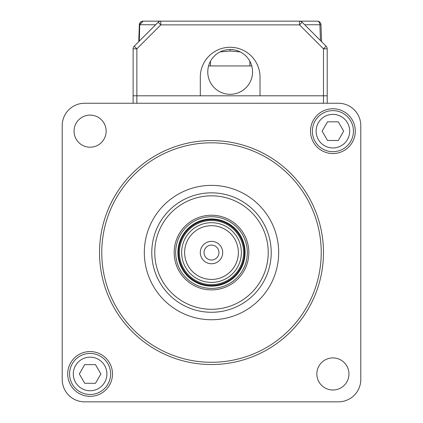 <?xml version="1.0" encoding="UTF-8"?>
<svg xmlns="http://www.w3.org/2000/svg" width="423" height="423" viewBox="0 0 423 423"><rect width="100%" height="100%" fill="white"/><g stroke="black" fill="none" stroke-linecap="round" stroke-linejoin="round"><path stroke-width="0.63" d="M243.093 269.462A35.828 35.828 0 0 1 194.596 284.145A35.828 35.828 0 0 1 179.907 235.648A35.828 35.828 0 0 1 228.404 220.965A35.828 35.828 0 0 1 243.093 269.462M360.793 125.657L360.793 332.43L360.793 125.657A22.393 22.393 0 0 0 338.4 103.26L84.6 103.26A22.393 22.393 0 0 0 62.207 125.657L62.207 379.457A22.393 22.393 0 0 0 84.6 401.85L338.4 401.85A22.393 22.393 0 0 0 360.793 379.457L360.793 125.657M133.118 103.26L133.118 95.799L133.118 103.26L131.627 103.26L338.4 103.26L327.201 103.26L338.4 103.26L327.201 103.26L327.201 95.799L323.468 95.799L327.201 95.799L327.201 48.825A3.733 3.733 0 0 0 326.112 46.181L311.18 31.254M291.373 401.85L84.6 401.85L291.373 401.85M252.557 71.91A22.393 22.393 0 0 1 230.16 94.303A22.393 22.393 0 0 1 207.767 71.91A22.393 22.393 0 0 1 230.16 49.517A22.393 22.393 0 0 1 252.557 71.91M149.145 31.254L134.213 46.181L136.851 48.825L136.851 95.799L323.468 95.799L260.018 95.799L260.018 77.134A29.859 29.859 0 0 0 230.16 47.276A29.859 29.859 0 0 0 200.301 77.134L200.301 95.799L133.118 95.799L136.851 95.799L136.851 103.26M220.113 51.897L230.16 51.04L240.211 51.897M208.576 65.94L249.866 65.94L249.866 61.272M210.453 65.94L210.453 61.272M133.118 95.799L133.118 48.825A3.733 3.733 0 0 1 134.213 46.181L158.154 22.245L160.793 24.883L160.793 21.15L299.532 21.15A3.733 3.733 0 0 1 302.17 22.245L326.112 46.181L323.468 48.825L299.532 24.883L302.17 22.245A3.733 3.733 0 0 0 299.532 21.15L317.261 21.15A3.733 3.733 0 0 1 320.988 24.751L321.58 41.655M158.154 22.245A3.733 3.733 0 0 1 160.793 21.15L143.064 21.15L160.793 21.15A3.733 3.733 0 0 0 158.154 22.245M133.118 48.825A3.733 3.733 0 0 1 134.213 46.181A3.733 3.733 0 0 0 133.118 48.825L136.851 48.825L160.793 24.883L299.532 24.883L299.532 21.15A3.733 3.733 0 0 1 302.17 22.245M249.866 65.94L251.743 65.94M155.643 24.751L139.336 24.751L138.744 41.655M139.299 41.1L139.701 24.751L143.064 21.15A3.733 3.733 0 0 0 139.336 24.751L143.064 21.15M316.853 373.958A16.048 16.048 0 0 0 332.901 390.006A16.048 16.048 0 0 0 348.949 373.958A16.048 16.048 0 0 0 332.901 357.911A16.048 16.048 0 0 0 316.853 373.958M74.051 131.156A16.048 16.048 0 0 0 90.099 147.204A16.048 16.048 0 0 0 106.147 131.156A16.048 16.048 0 0 0 90.099 115.104A16.048 16.048 0 0 0 74.051 131.156M99.532 252.557A111.968 111.968 0 0 1 211.5 140.584A111.968 111.968 0 0 1 323.468 252.557A111.968 111.968 0 0 1 211.5 364.526A111.968 111.968 0 0 1 99.532 252.557M321.231 252.557A109.731 109.731 0 0 0 211.5 142.826A109.731 109.731 0 0 0 101.769 252.557A109.731 109.731 0 0 0 211.5 362.289A109.731 109.731 0 0 0 321.231 252.557M278.683 252.557A67.183 67.183 0 0 1 211.5 319.74A67.183 67.183 0 0 1 144.317 252.557A67.183 67.183 0 0 1 211.5 185.374A67.183 67.183 0 0 1 278.683 252.557M151.783 252.557A59.717 59.717 0 0 0 211.5 312.274A59.717 59.717 0 0 0 271.217 252.557A59.717 59.717 0 0 0 211.5 192.84A59.717 59.717 0 0 0 151.783 252.557M248.824 252.557A37.324 37.324 0 0 1 211.5 289.882A37.324 37.324 0 0 1 174.176 252.557A37.324 37.324 0 0 1 211.5 215.233A37.324 37.324 0 0 1 248.824 252.557M67.706 373.958A22.393 22.393 0 0 0 90.099 396.351A22.393 22.393 0 0 0 112.492 373.958A22.393 22.393 0 0 0 90.099 351.566A22.393 22.393 0 0 0 67.706 373.958M310.508 131.156A22.393 22.393 0 0 0 332.901 153.549A22.393 22.393 0 0 0 355.294 131.156A22.393 22.393 0 0 0 332.901 108.759A22.393 22.393 0 0 0 310.508 131.156M242.215 264.491A32.952 32.952 0 0 0 223.434 221.842A32.952 32.952 0 0 0 180.785 240.624A32.952 32.952 0 0 0 199.566 283.273A32.952 32.952 0 0 0 242.215 264.491M242.813 264.719A33.591 33.591 0 0 0 223.667 221.245A33.591 33.591 0 0 0 180.187 240.391A33.591 33.591 0 0 0 199.333 283.865A33.591 33.591 0 0 0 242.813 264.719M183.667 241.745A29.859 29.859 0 0 1 222.313 224.724A29.859 29.859 0 0 1 239.333 263.37A29.859 29.859 0 0 1 200.687 280.386A29.859 29.859 0 0 1 183.667 241.745M236.547 262.286A26.871 26.871 0 0 0 221.234 227.505A26.871 26.871 0 0 0 186.453 242.823A26.871 26.871 0 0 0 201.766 277.604A26.871 26.871 0 0 0 236.547 262.286M201.062 248.502A11.199 11.199 0 0 0 207.444 262.995A11.199 11.199 0 0 0 221.938 256.613A11.199 11.199 0 0 0 215.556 242.12A11.199 11.199 0 0 0 201.062 248.502M204.542 249.85A7.466 7.466 0 0 0 208.798 259.516A7.466 7.466 0 0 0 218.458 255.259A7.466 7.466 0 0 0 214.202 245.599A7.466 7.466 0 0 0 204.542 249.85M244.7 247.434A33.591 33.591 0 0 0 206.382 219.357A33.591 33.591 0 0 0 178.3 257.676A33.591 33.591 0 0 0 216.618 285.752A33.591 33.591 0 0 0 244.7 247.434M244.066 247.534A32.952 32.952 0 0 0 206.477 219.992A32.952 32.952 0 0 0 178.934 257.581A32.952 32.952 0 0 0 216.523 285.123A32.952 32.952 0 0 0 244.066 247.534A32.952 32.952 0 0 0 206.477 219.992A32.952 32.952 0 0 0 178.934 257.581A32.952 32.952 0 0 0 216.523 285.123A32.952 32.952 0 0 0 244.066 247.534M181.99 257.11A29.859 29.859 0 0 1 206.947 223.048A29.859 29.859 0 0 1 241.01 248.005A29.859 29.859 0 0 1 216.053 282.067A29.859 29.859 0 0 1 181.99 257.11M238.059 248.46A26.871 26.871 0 0 0 207.402 225.998A26.871 26.871 0 0 0 184.941 256.65A26.871 26.871 0 0 0 215.598 279.117A26.871 26.871 0 0 0 238.059 248.46M222.567 250.85A11.199 11.199 0 0 0 209.792 241.491A11.199 11.199 0 0 0 200.433 254.265A11.199 11.199 0 0 0 213.208 263.624A11.199 11.199 0 0 0 222.567 250.85M237.192 231.92A32.952 32.952 0 0 0 190.868 226.865A32.952 32.952 0 0 0 185.808 273.189A32.952 32.952 0 0 0 232.132 278.249A32.952 32.952 0 0 0 237.192 231.92A32.952 32.952 0 0 0 190.868 226.865A32.952 32.952 0 0 0 185.808 273.189A32.952 32.952 0 0 0 232.132 278.249A32.952 32.952 0 0 0 237.192 231.92M237.689 231.524A33.591 33.591 0 0 0 190.466 226.363A33.591 33.591 0 0 0 185.311 273.591A33.591 33.591 0 0 0 232.534 278.746A33.591 33.591 0 0 0 237.689 231.524M188.219 271.254A29.859 29.859 0 0 1 192.803 229.277A29.859 29.859 0 0 1 234.781 233.861A29.859 29.859 0 0 1 230.197 275.838A29.859 29.859 0 0 1 188.219 271.254M232.454 235.727A26.871 26.871 0 0 0 194.675 231.603A26.871 26.871 0 0 0 190.546 269.382A26.871 26.871 0 0 0 228.325 273.507A26.871 26.871 0 0 0 232.454 235.727M236.526 232.454A32.1 32.1 0 0 1 231.598 277.583A32.1 32.1 0 0 1 186.474 272.655A32.1 32.1 0 0 1 191.402 227.532A32.1 32.1 0 0 1 236.526 232.454A32.1 32.1 0 0 1 231.598 277.583A32.1 32.1 0 0 1 186.474 272.655A32.1 32.1 0 0 1 191.402 227.532A32.1 32.1 0 0 1 236.526 232.454M220.23 245.546A11.199 11.199 0 0 0 204.489 243.828A11.199 11.199 0 0 0 202.77 259.569A11.199 11.199 0 0 0 218.511 261.287A11.199 11.199 0 0 0 220.23 245.546M223.667 221.245A33.591 33.591 0 0 0 180.187 240.391A33.591 33.591 0 0 0 199.333 283.865A33.591 33.591 0 0 0 242.813 264.719A33.591 33.591 0 0 0 223.667 221.245M223.434 221.842A32.952 32.952 0 0 0 180.785 240.624A32.952 32.952 0 0 0 199.566 283.273A32.952 32.952 0 0 0 242.215 264.491A32.952 32.952 0 0 0 223.434 221.842A32.952 32.952 0 0 0 180.785 240.624A32.952 32.952 0 0 0 199.566 283.273A32.952 32.952 0 0 0 242.215 264.491A32.952 32.952 0 0 0 223.434 221.842M206.382 219.357A33.591 33.591 0 0 0 178.3 257.676A33.591 33.591 0 0 0 216.618 285.752A33.591 33.591 0 0 0 244.7 247.434A33.591 33.591 0 0 0 206.382 219.357M206.477 219.992A32.952 32.952 0 0 0 178.934 257.581A32.952 32.952 0 0 0 216.523 285.123A32.952 32.952 0 0 0 244.066 247.534A32.952 32.952 0 0 0 206.477 219.992A32.952 32.952 0 0 0 178.934 257.581A32.952 32.952 0 0 0 216.523 285.123A32.952 32.952 0 0 0 244.066 247.534A32.952 32.952 0 0 0 206.477 219.992M190.868 226.865A32.952 32.952 0 0 0 185.808 273.189A32.952 32.952 0 0 0 232.132 278.249A32.952 32.952 0 0 0 237.192 231.92A32.952 32.952 0 0 0 190.868 226.865A32.952 32.952 0 0 0 185.808 273.189A32.952 32.952 0 0 0 232.132 278.249A32.952 32.952 0 0 0 237.192 231.92A32.952 32.952 0 0 0 190.868 226.865M181.578 240.93A32.1 32.1 0 0 1 223.122 222.635A32.1 32.1 0 0 1 241.422 264.179A32.1 32.1 0 0 1 199.878 282.474A32.1 32.1 0 0 1 181.578 240.93A32.1 32.1 0 0 1 223.122 222.635A32.1 32.1 0 0 1 241.422 264.179A32.1 32.1 0 0 1 199.878 282.474A32.1 32.1 0 0 1 181.578 240.93M110.625 373.958A20.526 20.526 0 0 0 90.099 353.432A20.526 20.526 0 0 0 69.568 373.958A20.526 20.526 0 0 0 90.099 394.485A20.526 20.526 0 0 0 110.625 373.958M84.711 383.291L95.487 383.291L100.875 373.958L95.487 364.626L84.711 364.626L79.323 373.958L84.711 383.291M353.432 131.156A20.526 20.526 0 0 0 332.901 110.625A20.526 20.526 0 0 0 312.375 131.156A20.526 20.526 0 0 0 332.901 151.683A20.526 20.526 0 0 0 353.432 131.156M327.513 140.484L338.289 140.484L343.677 131.156L338.289 121.824L327.513 121.824L322.125 131.156L327.513 140.484M323.468 103.26L323.468 48.825L327.201 48.825M230.16 51.04L230.16 49.517M139.336 24.751L139.701 24.708M317.261 21.15A3.733 2.638 90 0 1 319.899 24.751L320.988 24.751M320.449 40.523L319.899 24.751L304.676 24.751M154.77 252.557A56.73 56.73 0 0 0 211.5 309.287A56.73 56.73 0 0 0 268.23 252.557A56.73 56.73 0 0 0 211.5 195.823A56.73 56.73 0 0 0 154.77 252.557M243.225 247.661A32.1 32.1 0 0 1 216.391 284.277A32.1 32.1 0 0 1 179.775 257.448A32.1 32.1 0 0 1 206.609 220.832A32.1 32.1 0 0 1 243.225 247.661A32.1 32.1 0 0 1 216.391 284.277A32.1 32.1 0 0 1 179.775 257.448A32.1 32.1 0 0 1 206.609 220.832A32.1 32.1 0 0 1 243.225 247.661M223.122 222.635A32.1 32.1 0 0 1 241.422 264.179A32.1 32.1 0 0 1 199.878 282.474A32.1 32.1 0 0 1 181.578 240.93A32.1 32.1 0 0 1 223.122 222.635A32.1 32.1 0 0 1 241.422 264.179A32.1 32.1 0 0 1 199.878 282.474A32.1 32.1 0 0 1 181.578 240.93A32.1 32.1 0 0 1 223.122 222.635M206.609 220.832A32.1 32.1 0 0 1 243.225 247.661A32.1 32.1 0 0 1 216.391 284.277A32.1 32.1 0 0 1 179.775 257.448A32.1 32.1 0 0 1 206.609 220.832A32.1 32.1 0 0 1 243.225 247.661A32.1 32.1 0 0 1 216.391 284.277A32.1 32.1 0 0 1 179.775 257.448A32.1 32.1 0 0 1 206.609 220.832M191.402 227.532A32.1 32.1 0 0 1 236.526 232.454A32.1 32.1 0 0 1 231.598 277.583A32.1 32.1 0 0 1 186.474 272.655A32.1 32.1 0 0 1 191.402 227.532A32.1 32.1 0 0 1 236.526 232.454A32.1 32.1 0 0 1 231.598 277.583A32.1 32.1 0 0 1 186.474 272.655A32.1 32.1 0 0 1 191.402 227.532M106.892 373.958A16.793 16.793 0 0 0 90.099 357.16A16.793 16.793 0 0 0 73.301 373.958A16.793 16.793 0 0 0 90.099 390.752A16.793 16.793 0 0 0 106.892 373.958M349.699 131.156A16.793 16.793 0 0 0 332.901 114.358A16.793 16.793 0 0 0 316.108 131.156A16.793 16.793 0 0 0 332.901 147.95A16.793 16.793 0 0 0 349.699 131.156"/></g></svg>
